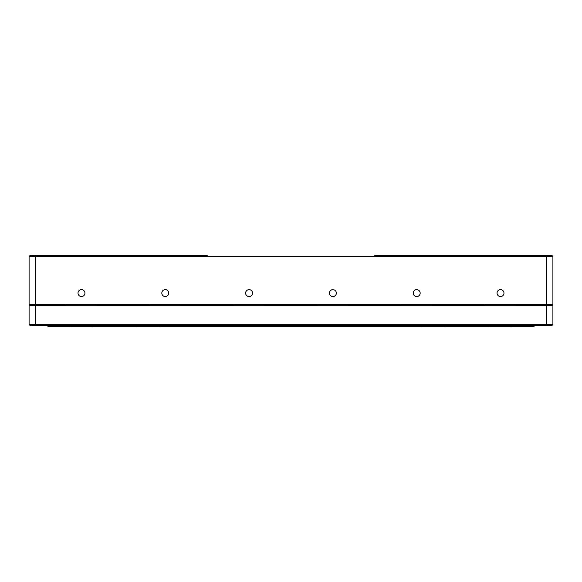 <?xml version="1.0" encoding="UTF-8"?>
<svg xmlns="http://www.w3.org/2000/svg" width="582" height="582" viewBox="0 0 582 582"><rect width="100%" height="100%" fill="white"/><g stroke="black" fill="none" stroke-linecap="round" stroke-linejoin="round"><path stroke-width="0.87" d="M207.192 256.429L207.192 255.382L30.148 255.382L29.1 256.429L29.1 304.619L29.1 256.429L374.808 256.429L374.808 255.382L551.852 255.382L546.614 255.382L546.614 256.429L374.808 256.429M552.9 256.429L552.9 304.619L546.614 304.619L546.614 256.429L552.9 256.429L551.852 255.382M503.976 293.095A3.456 3.456 0 0 1 498.789 296.093A3.456 3.456 0 0 1 498.789 290.098A3.456 3.456 0 0 1 503.976 293.095M84.936 293.095A3.456 3.456 0 0 1 79.749 296.093A3.456 3.456 0 0 1 79.749 290.098A3.456 3.456 0 0 1 84.936 293.095M168.744 293.095A3.456 3.456 0 0 1 163.557 296.093A3.456 3.456 0 0 1 163.557 290.098A3.456 3.456 0 0 1 168.744 293.095M252.552 293.095A3.456 3.456 0 0 1 247.365 296.093A3.456 3.456 0 0 1 247.365 290.098A3.456 3.456 0 0 1 252.552 293.095M336.36 293.095A3.456 3.456 0 0 1 331.173 296.093A3.456 3.456 0 0 1 331.173 290.098A3.456 3.456 0 0 1 336.36 293.095M420.168 293.095A3.456 3.456 0 0 1 414.981 296.093A3.456 3.456 0 0 1 414.981 290.098A3.456 3.456 0 0 1 420.168 293.095M35.386 255.382L35.386 304.619L546.614 304.619M29.1 280.524L29.1 324.523L30.148 325.571L35.386 325.571L35.386 324.523L29.1 324.523M35.386 304.619L29.1 304.619M551.852 325.571L552.9 324.523L551.852 325.571L35.386 325.571M421.95 325.571L421.95 326.618L490.044 326.618L490.044 325.571M421.95 326.618L160.05 326.618L160.05 325.571M137.003 325.571L137.003 326.618L160.05 326.618M510.996 325.571L510.996 326.618L534.043 326.618L534.043 325.571M510.996 326.618L490.044 326.618M91.956 325.571L91.956 326.618L137.003 326.618M91.956 326.618L71.004 326.618L71.004 325.571M47.957 325.571L47.957 326.618L71.004 326.618M552.9 324.523L552.9 305.666L552.9 324.523L35.386 324.523L35.386 305.666L29.1 305.666M552.9 304.619L552.9 305.666L35.386 305.666M200.157 304.619L200.157 305.455M193.275 305.455L193.275 304.619M388.725 304.619L388.725 305.455M381.843 305.455L381.843 304.619M29.1 305.455L65.766 305.455L65.766 304.619M516.234 304.619L516.234 305.455L552.9 305.455M181.002 304.619L181.002 305.455L233.382 305.455L233.382 304.619M348.618 304.619L348.618 305.455L400.998 305.455L400.998 304.619M484.806 304.619L484.806 305.455L432.426 305.455L432.426 304.619M317.19 304.619L317.19 305.455L264.81 305.455L264.81 304.619M149.574 304.619L149.574 305.455L97.194 305.455L97.194 304.619M546.614 325.571L546.614 305.666M30.148 305.455L30.148 304.619M551.852 304.619L551.852 305.455M227.096 304.619L227.096 305.455M187.288 305.455L187.288 304.619M394.712 304.619L394.712 305.455M354.904 305.455L354.904 304.619M522.52 305.455L522.52 304.619M478.52 304.619L478.52 305.455M438.712 305.455L438.712 304.619M310.904 304.619L310.904 305.455M271.096 305.455L271.096 304.619M143.288 304.619L143.288 305.455M103.48 305.455L103.48 304.619M59.48 304.619L59.48 305.455M444.997 325.571L444.997 326.618M466.997 325.571L466.997 326.618M115.003 325.571L115.003 326.618"/></g></svg>
